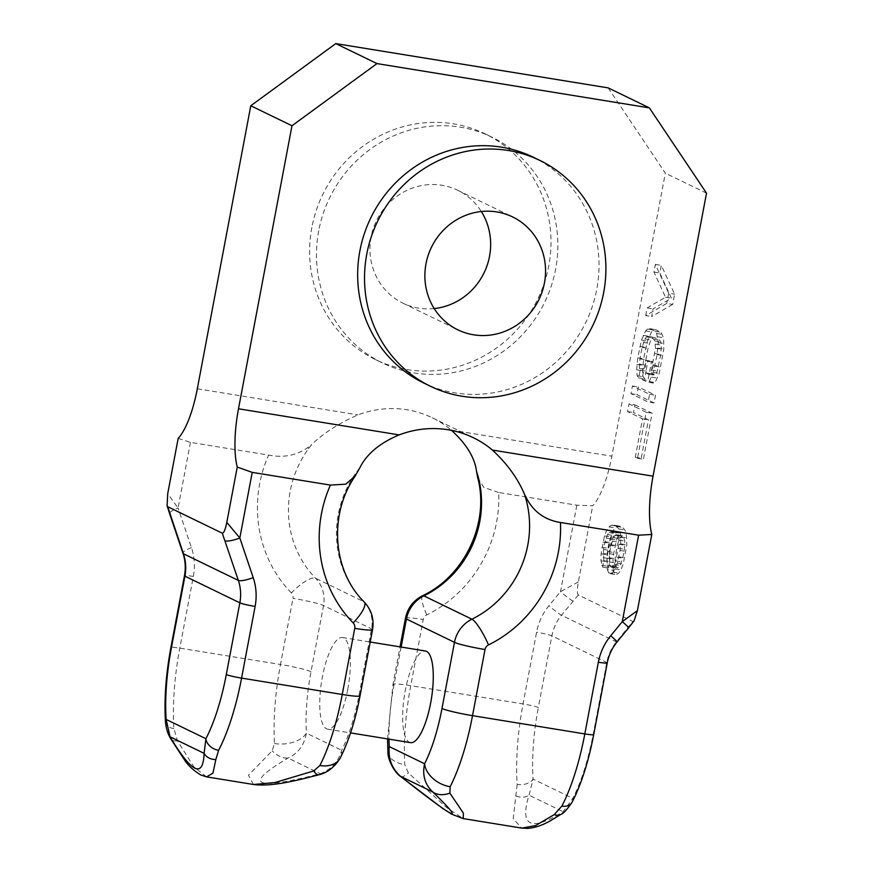 <?xml version="1.0" encoding="UTF-8"?>
<svg xmlns="http://www.w3.org/2000/svg" width="872" height="872" viewBox="0 0 872 872"><rect width="100%" height="100%" fill="white"/><g stroke="black" fill="none" stroke-linecap="round" stroke-linejoin="round"><path stroke-width="0.65" stroke-dasharray="4.36 3.27" d="M372.54 629.671A25.092 2.093 -169.3 0 0 371.57 628.865L323.523 605.539A25.092 2.093 10.7 0 0 292.97 598.356A6.278 5.973 115.9 0 0 291.39 592.895A25.092 7.216 -44.3 0 1 315.599 578.267L363.646 601.593A31.37 29.888 -64.1 0 1 371.57 628.865L359.068 695.006A87.832 25.68 99.2 0 1 341.661 750.269C338.456 761.55 331.338 769.366 320.34 773.737C253.796 790.741 242.318 785.029 288.043 758.062C298.268 753.343 304.372 745.037 306.377 733.145A87.832 25.68 99.2 0 1 311.021 671.68L323.523 605.539A31.37 29.888 115.9 0 0 315.599 578.267A100.378 95.637 -64.1 0 1 308.721 448.415L311.685 444.48C324.068 432.774 339.502 422.92 357.978 414.909A100.378 95.637 115.9 0 1 432.25 417.764A100.378 95.637 115.9 0 1 451.184 430.06L451.565 430.387M359.82 467.85L356.768 471.741A100.378 95.637 115.9 0 0 363.646 601.593A25.092 7.216 135.7 0 1 364.256 602.029M178.171 438.387L190.456 442.387L268.62 455.086C283.237 457.985 296.197 455.544 307.511 447.772L311.685 444.48M608.198 87.887L665.336 173.168L611.861 456.187A62.74 18.345 99.2 0 1 592.709 505.793L576.85 505.204L498.675 492.495A125.481 119.54 -64.1 0 1 426.746 614.913A6.278 5.973 115.9 0 0 423.258 619.534L410.756 685.675A112.935 33.016 -80.8 0 0 404.782 764.7L408.379 772.963L446.464 807.45L463.196 818.59M477.682 477.562L483.786 487.383L498.675 492.495M318.727 230.786A125.481 119.54 115.9 0 0 382.372 362.926A125.481 119.54 115.9 0 0 555.606 269.306A125.481 119.54 115.9 0 0 491.961 137.166A125.481 119.54 115.9 0 0 318.727 230.786M706.516 193.159L665.336 173.168M578.321 581.951L560.511 591.652L548.946 605.757A56.462 53.792 115.9 0 0 536.585 632.244L523.037 703.933A112.935 33.016 -80.8 0 0 517.161 784.44A12.546 7.499 176.1 0 0 533.086 779.088L529.042 795.177C519.363 826.351 530.721 831.866 563.105 811.712L572.806 798.371A100.378 29.354 -80.8 0 0 593.222 734.18L606.77 662.491A43.916 41.834 -64.1 0 1 616.384 641.89L632.876 621.453L578.343 594.977C577.046 593.668 577.035 589.319 578.321 581.951L592.709 505.793M632.876 621.453L634.108 620.777M672.661 304.415L651.635 316.558L653.084 308.884L671.44 298.224L659.853 273.045L661.314 265.361L674.601 294.169L672.661 304.415L666.742 303.445L645.716 315.599L651.635 316.558M653.411 383.091L647.94 380.432L651.558 361.237L653.749 362.294L651.58 373.816L654.501 375.233L655.831 374.491L657.292 371.003L660.802 354.544L661.401 345.05L660.791 341.955L659.57 339.971L654.087 337.311L652.387 337.878L650.806 339.906L648.027 348.342L645.847 359.853L645.247 369.347L646.098 371.156L644.648 378.84L643.067 376.671L642.577 370.84L643.656 358.795L647.406 341.05L651.526 331.872L653.477 330.03L655.537 329.638L661.02 332.287L663.581 337.726L663.832 349.029L659.243 373.347L655.112 382.525L653.411 383.091L647.493 382.132L642.01 379.473L645.64 360.278L647.831 361.335L645.651 372.856L648.572 374.273L649.913 373.521L651.373 370.044L655.482 348.277L654.861 340.996L653.64 339.012L648.168 336.352L646.468 336.919L644.888 338.946L642.097 347.372L639.928 358.893L639.329 368.387L640.179 370.197L638.729 377.881L637.149 375.712L636.647 369.881L637.737 357.836L641.487 340.091L645.607 330.913L647.547 329.06L649.618 328.668L655.101 331.327L656.681 333.496L658.153 342.587L657.063 354.642L653.313 372.388L649.193 381.555L647.493 382.132M654.044 402.962L636.887 394.635L638.337 386.95L655.493 395.278L654.044 402.962L648.125 401.992L630.957 393.664L632.407 385.991L649.575 394.318L648.125 401.992M634.947 404.87L652.103 413.197L643.405 459.272L641.214 458.214L648.463 419.814L633.497 412.543L634.947 404.87L629.028 403.91L646.185 412.238L637.476 458.312L635.285 457.244L642.544 418.854L627.578 411.584L629.028 403.91M613.245 570.386L612.983 559.083L613.823 552.51L616.613 539.888L619.523 532.912L616.362 532.781L615.022 533.522L611.991 539.038L609.452 550.385L609.702 561.688L608.493 568.086L606.901 561.721L607.021 554.788L608.83 543.093L612.711 531.004L617.202 526.197L620.003 526.165L622.553 527.407L624.875 529.925L626.216 533.37L626.837 544.847L623.208 564.042L620.897 569.917L618.717 573.046L616.406 574.713L614.586 573.831L613.245 570.386L607.315 569.427L607.065 558.124L607.904 551.54L610.694 538.929L613.605 531.953L610.433 531.811L609.103 532.563L607.522 534.591L604.972 541.741L603.522 549.415L603.784 560.718L602.574 567.116L600.982 560.761L601.102 553.829L604.481 535.909L606.792 530.045L608.972 526.917L611.283 525.238L614.084 525.195L616.635 526.437L618.946 528.955L620.286 532.411L621.028 536.956L620.068 550.461L617.289 563.083L614.978 568.947L612.798 572.087L610.487 573.754L608.656 572.871L607.315 569.427M615.305 565.797L617.256 568.141L618.586 567.389L620.166 565.361L622.717 558.222L624.407 549.262L624.766 541.043L623.295 536.149L622.205 535.615L619.654 538.569L617.104 545.719L615.054 558.69L615.305 565.797L609.375 564.838L611.327 567.182L614.248 564.402L615.697 560.914L618.848 544.281L618.837 540.084L617.376 535.179L616.275 534.656L614.945 535.397L613.725 537.599L611.185 544.749L609.484 553.709L609.375 564.838M423.552 382.917A125.481 119.54 115.9 0 0 596.786 289.297A125.481 119.54 115.9 0 0 533.152 157.156M190.456 442.387L178.062 507.973L167.718 493.705M206.533 776.865L193.846 766.87L177.517 740.928L173.92 728.632A112.935 33.016 99.2 0 1 179.796 648.125L193.344 576.436A56.462 53.792 115.9 0 0 191.426 547.627L178.062 507.973A12.546 2.736 -18.6 0 0 169.604 513.652M253.447 784.484L248.455 775.208L272.173 750.814L274.495 743.522A112.935 33.016 99.2 0 1 280.479 664.497L179.796 648.125A12.546 1.046 10.7 0 0 170.901 647.46M517.161 784.44L513.205 818.797L521.827 828.128M347.743 689.501A46.423 13.571 99.2 0 1 327.6 729.166A46.423 13.571 99.2 0 1 322.346 677.173A46.423 13.571 99.2 0 1 342.5 637.519A46.423 13.571 99.2 0 1 347.743 689.501M410.505 742.65A46.423 13.571 99.2 0 1 405.262 690.657A46.423 13.571 99.2 0 1 425.405 650.992M400.826 776.658A25.092 5.058 128.5 0 0 408.379 772.963M318.988 774.772A25.092 6.889 -105 0 0 320.329 773.737L288.043 758.062A25.092 16.187 60.5 0 1 272.173 750.814M177.517 740.928A12.546 6.976 -29.7 0 1 170.596 738.595M515.995 795.962A12.546 9.45 -160 0 0 529.042 795.177L563.105 811.712A12.546 8.197 56.1 0 1 561.012 814.317M311.86 227.461A125.481 119.54 115.9 0 0 375.505 359.591A125.481 119.54 115.9 0 0 548.75 265.971A125.481 119.54 115.9 0 0 485.105 133.83A125.481 119.54 115.9 0 0 311.86 227.461M434.202 308.568A62.74 59.765 -64.1 0 1 402.908 303.151A62.74 59.765 -64.1 0 1 371.08 237.086A62.74 59.765 -64.1 0 1 457.702 190.27A62.74 59.765 -64.1 0 1 481.322 211.515M645.716 315.599L647.166 307.914L665.521 297.265L653.935 272.075L655.384 264.401L668.671 293.21L674.601 294.169M668.671 293.21L666.742 303.445M655.384 264.401L661.314 265.361M653.935 272.075L659.853 273.045M665.521 297.265L671.44 298.224M647.166 307.914L653.084 308.884M642.01 379.473L647.94 380.432M649.193 381.555L655.112 382.525M651.624 377.151L657.543 378.11M653.313 372.388L659.243 373.347M654.894 366.164L660.812 367.123M657.063 354.642L662.993 355.602M657.913 348.07L663.832 349.029M658.153 342.587L664.072 343.557M657.652 336.766L663.581 337.726M656.681 333.496L662.6 334.456M655.101 331.327L661.02 332.287M649.618 328.668L655.537 329.638M647.547 329.06L653.477 330.03M645.607 330.913L651.526 331.872M643.176 335.328L649.106 336.287M641.487 340.091L647.406 341.05M639.906 346.315L645.836 347.274M637.737 357.836L643.656 358.795M636.887 364.409L642.806 365.368M636.647 369.881L642.577 370.84M637.149 375.712L643.067 376.671M638.729 377.881L644.648 378.84M640.179 370.197L646.098 371.156M639.329 368.387L645.247 369.347M639.318 364.191L645.247 365.15M639.928 358.893L645.847 359.853M642.097 347.372L648.027 348.342M643.427 342.434L649.357 343.394M644.888 338.946L650.806 339.906M646.468 336.919L652.387 337.878M648.168 336.352L654.087 337.311M653.64 339.012L659.57 339.971M654.861 340.996L660.791 341.955M655.472 344.091L661.401 345.05M655.482 348.277L661.401 349.247M654.883 353.574L660.802 354.544M652.703 365.096L658.622 366.066M651.373 370.044L657.292 371.003M649.913 373.521L655.831 374.491M648.572 374.273L654.501 375.233M645.651 372.856L651.58 373.816M647.831 361.335L653.749 362.294M645.64 360.278L651.558 361.237M630.957 393.664L636.887 394.635M649.575 394.318L655.493 395.278M632.407 385.991L638.337 386.95M646.185 412.238L652.103 413.197M627.578 411.584L633.497 412.543M642.544 418.854L648.463 419.814M635.285 457.244L641.214 458.214M637.476 458.312L643.405 459.272M606.945 565.056L612.874 566.015M608.656 572.871L614.586 573.831M610.487 573.754L616.406 574.713M612.798 572.087L618.717 573.046M614.978 568.947L620.897 569.917M617.289 563.083L623.208 564.042M618.858 556.859L624.777 557.829M620.068 550.461L625.987 551.42M620.908 543.888L626.837 544.847M621.028 536.956L626.946 537.915M620.286 532.411L626.216 533.37M618.946 528.955L624.875 529.925M616.635 526.437L622.553 527.407M614.084 525.195L620.003 526.165M611.283 525.238L617.202 526.197M608.972 526.917L614.891 527.876M606.792 530.045L612.711 531.004M604.481 535.909L610.4 536.869M602.912 542.133L608.83 543.093M601.942 547.256L607.86 548.216M601.102 553.829L607.021 554.788M600.982 560.761L606.901 561.721M601.713 565.307L607.642 566.266M602.574 567.116L608.493 568.086M603.784 560.718L609.702 561.688M603.173 557.633L609.092 558.592M603.162 553.437L609.081 554.396M603.522 549.415L609.452 550.385M604.972 541.741L610.901 542.7M606.062 538.078L611.991 539.038M607.522 534.591L613.441 535.55M609.103 532.563L615.022 533.522M610.433 531.811L616.362 532.781M612.874 531.604L618.793 532.563M613.605 531.953L619.523 532.912M610.694 538.929L616.613 539.888M609.114 545.142L615.033 546.112M607.904 551.54L613.823 552.51M607.065 558.124L612.983 559.083M610.237 566.647L616.155 567.607M609.136 561.917L615.054 562.887M609.125 557.731L615.054 558.69M609.484 553.709L615.414 554.679M611.185 544.749L617.104 545.719M612.275 541.087L618.193 542.057M613.725 537.599L619.654 538.569M614.945 535.397L620.864 536.367M616.275 534.656L622.205 535.615M617.376 535.179L623.295 536.149M618.226 536.999L624.145 537.959M618.837 540.084L624.766 541.043M618.848 544.281L624.766 545.24M618.488 548.292L624.407 549.262M616.787 557.252L622.717 558.222M615.697 560.914L621.627 561.884M614.248 564.402L620.166 565.361M612.667 566.429L618.586 567.389M611.327 567.182L617.256 568.141M197.312 388.781L357.978 414.909M451.184 430.06L611.861 456.187M356.768 471.741A25.092 1.439 -143.8 0 0 357.575 472.068M308.721 448.415A25.092 1.439 36.2 0 1 307.511 447.772M291.39 592.895A125.481 119.54 -64.1 0 1 268.62 455.086M311.021 671.68A25.092 2.093 10.7 0 0 280.479 664.497L292.97 598.356M578.343 594.977L561.481 615.229A43.916 41.834 115.9 0 0 551.867 635.83L538.318 707.53A12.546 1.046 -169.3 0 0 523.037 703.933L410.756 685.675A25.092 2.093 -169.3 0 0 392.967 684.346L387.55 738.911M573.035 601.135A12.546 0.926 -140.7 0 1 560.511 591.652L576.85 505.204M359.068 695.006A25.092 2.093 -169.3 0 1 360.038 695.812M274.495 743.522A25.092 14.693 -3.5 0 0 306.377 733.145L341.661 750.269A25.092 17.756 -152.9 0 1 340.32 757.844M401.131 647.046L393.937 685.163A87.832 25.68 -80.8 0 0 388.988 739.151M405.458 618.204A25.092 2.093 -169.3 0 1 423.258 619.534M393.937 685.163A25.092 2.093 -169.3 0 1 392.967 684.346L400.041 646.871M387.92 752.013A25.092 14.693 176.5 0 0 404.782 764.7M422.528 595.729A25.092 4.829 -116.2 0 0 426.746 614.913M173.92 728.632A12.546 7.499 -3.9 0 1 165.484 722.212M193.344 576.436A12.546 1.046 10.7 0 0 184.45 575.771M191.426 547.627A12.546 2.736 -18.6 0 0 182.967 553.306M572.076 802.262A12.546 9.014 27.6 0 0 572.806 798.371L533.086 779.088A100.378 29.354 -80.8 0 1 538.318 707.53M607.261 662.894A12.546 1.046 10.7 0 0 606.77 662.491L551.867 635.83A12.546 1.046 -169.3 0 0 536.585 632.244M616.995 642.032A12.546 0.926 39.3 0 1 616.384 641.89L561.481 615.229A12.546 0.926 -140.7 0 1 548.946 605.757M628.559 627.927A12.546 0.926 39.3 0 1 627.949 627.786M432.25 417.764L473.431 437.755M327.6 729.166L350.555 732.894M342.5 637.519L370.208 642.021M375.505 359.591L382.372 362.926M485.105 133.83L491.961 137.166M457.702 190.27L512.616 216.932M402.908 303.151L457.811 329.812"/><path stroke-width="1.31" d="M451.184 430.06C466.291 443.75 474.739 457.495 476.515 471.283L477.954 475.927A100.378 95.637 -64.1 0 1 423.89 595.87L471.926 619.196A100.378 95.637 115.9 0 0 526.001 499.253L524.65 494.653C517.87 478.488 507.101 463.621 492.375 450.05A100.378 95.637 115.9 0 0 473.431 437.755A100.378 95.637 115.9 0 0 399.169 434.899C379.745 443.031 366.632 454.018 359.82 467.85L355.209 475.992L345.759 484.178L330.39 485.083A125.481 119.54 115.9 0 0 353.16 622.891A6.278 5.973 -64.1 0 1 354.74 628.341L342.249 694.483L241.577 678.111A12.546 1.046 -169.3 0 1 226.295 674.525A100.378 29.354 99.2 0 1 205.879 738.715L204.113 753.343C203.132 778.598 191.775 773.083 170.051 736.807L166.16 719.433A100.378 29.354 99.2 0 1 171.392 647.863L184.929 576.174A43.916 41.834 115.9 0 0 183.447 553.775L167.74 506.719L222.284 533.195L238.35 580.425L183.447 553.775A12.546 2.736 -18.6 0 1 182.967 553.306L169.604 513.652A12.546 2.736 -18.6 0 0 170.073 514.12M634.108 620.777L637.399 610.64L651.798 534.471A62.74 18.345 99.2 0 1 653.041 476.177L706.516 193.159L649.378 107.877L376.966 63.591L291.978 125.753L250.787 105.763L197.312 388.781A62.74 18.345 99.2 0 1 178.171 438.387L167.718 493.705L167.097 505.706L167.74 506.719M476.515 471.283L477.682 477.562C489.792 522.502 464.831 576.032 422.528 595.729C413.306 600.557 407.627 608.046 405.458 618.204L400.041 646.871M291.978 125.753L238.492 408.783L399.169 434.899M222.284 533.195C223.81 533.261 225.314 529.653 226.807 522.383L237.249 467.076A62.74 18.345 99.2 0 1 238.492 408.783M250.787 105.763L335.785 43.6L376.966 63.591M649.378 107.877L608.198 87.887L335.785 43.6M540.008 160.492L533.152 157.156A125.481 119.54 115.9 0 0 359.907 250.776A125.481 119.54 115.9 0 0 423.552 382.917L430.419 386.252A125.481 119.54 115.9 0 0 603.653 292.632A125.481 119.54 115.9 0 0 540.008 160.492A125.481 119.54 115.9 0 0 366.774 254.112A125.481 119.54 115.9 0 0 430.419 386.252M226.807 522.383L239.833 537.97L252.226 472.373L330.39 485.083M252.226 472.373L237.249 467.076M651.798 534.471L638.62 535.19L622.281 621.638L637.399 610.64M422.528 595.729A25.092 4.829 -116.2 0 1 423.89 595.87A31.37 29.888 115.9 0 0 406.428 619.022L454.476 642.337A31.37 29.888 -64.1 0 1 471.926 619.196A25.092 4.829 63.8 0 1 488.516 644.899A125.481 119.54 115.9 0 0 560.456 522.481L638.62 535.19M560.456 522.481C545.698 520.181 534.634 512.572 527.266 499.656L524.65 494.653M224.987 540.771A12.546 2.736 161.4 0 0 239.833 537.97L253.207 577.613A56.462 53.792 -64.1 0 1 255.115 606.422L241.577 678.111A112.935 33.016 99.2 0 1 218.6 750.323L215.842 759.534A12.546 10.671 179.1 0 1 204.113 753.343L170.051 736.807A12.546 6.976 -29.7 0 0 170.574 738.551L184.908 760.515C188.308 765.671 193.573 770.488 200.713 774.957L206.533 776.854L253.447 784.484M215.842 759.534L212.953 773.17L206.533 776.865M313.68 770.968L274.953 782.544L253.556 784.506C272.685 786.98 297.941 780.113 318.988 774.772A25.092 6.889 -105 0 1 313.68 770.968L319.871 765.54A112.935 33.016 99.2 0 0 342.249 694.483A25.092 2.093 -169.3 0 0 360.038 695.812C355.449 720.032 348.876 740.71 340.32 757.844L340.32 757.844A25.092 17.756 -152.9 0 1 319.871 765.54M388.988 739.151A87.832 25.68 -80.8 0 0 389.283 746.617C388.105 758.651 391.866 768.559 400.564 776.353A25.092 5.058 128.5 0 0 400.815 776.647L442.54 808.344L451.565 814.143L463.196 818.59L521.827 828.117L535.463 825.61L554.32 814.568L561.841 806.131A112.935 33.016 -80.8 0 0 584.818 733.919L598.356 662.23A56.462 53.792 -64.1 0 1 610.727 635.743L622.281 621.638A12.546 0.926 39.3 0 1 628.559 627.927L634.108 620.788M463.206 818.59L463.381 813.184L449.887 793.117L450.148 786.729A112.935 33.016 -80.8 0 0 472.526 715.661L485.028 649.52A6.278 5.973 -64.1 0 1 488.516 644.899M370.208 642.021L425.405 650.992A46.423 13.571 99.2 0 1 430.659 702.985A46.423 13.571 99.2 0 1 410.505 742.65L350.555 732.894M449.887 793.117A25.092 18.018 -46.3 0 1 432.85 792.038L400.564 776.353C455.511 819.691 467.272 825.457 432.85 792.027C424.915 784.582 422.157 775.164 424.577 763.752A87.832 25.68 -80.8 0 0 441.984 708.478L454.476 642.337A25.092 2.093 10.7 0 0 485.028 649.52M554.32 814.568A12.546 8.197 56.1 0 0 560.979 814.339M425.994 263.747A62.74 59.765 -64.1 0 1 512.616 216.932A62.74 59.765 -64.1 0 1 544.433 282.997A62.74 59.765 -64.1 0 1 457.811 329.812A62.74 59.765 -64.1 0 1 425.994 263.747M481.322 211.515A62.74 59.765 -64.1 0 1 489.53 256.346A62.74 59.765 -64.1 0 1 434.202 308.568M492.375 450.05L653.041 476.177M526.001 499.253A25.092 5.167 -15.4 0 0 527.266 499.656M561.841 806.131A12.546 9.014 27.6 0 0 572.076 802.262C581.319 784.201 588.535 761.638 593.712 734.584A12.546 1.046 10.7 0 1 584.818 733.919L472.526 715.661A25.092 2.093 10.7 0 1 441.984 708.478M355.209 475.992C328.286 514.894 332.821 571.236 364.256 602.029A25.092 7.216 135.7 0 1 353.16 622.891M364.256 602.029C371.516 609.92 374.273 619.131 372.54 629.671A25.092 2.093 -169.3 0 1 354.74 628.341M253.207 577.613A12.546 2.736 161.4 0 1 238.35 580.425A43.916 41.834 -64.1 0 1 239.844 602.824L226.295 674.525M255.115 606.422A12.546 1.046 -169.3 0 1 239.844 602.824L184.929 576.174A12.546 1.046 10.7 0 1 184.45 575.771C185.867 568.01 185.376 560.522 182.967 553.306M218.6 750.323A12.546 9.014 -152.4 0 1 205.879 738.704L166.16 719.433A12.546 7.499 -3.9 0 0 165.484 722.212L165.484 722.212C164.067 699.475 165.876 674.557 170.901 647.46A12.546 1.046 10.7 0 0 171.392 647.863M405.458 618.204A25.092 2.093 -169.3 0 0 406.428 619.022L401.131 647.046M387.55 738.911L387.92 752.013A25.092 14.693 176.5 0 1 389.283 746.617L424.577 763.752A25.092 17.756 27.1 0 0 450.148 786.729M477.954 475.927A25.092 5.167 164.6 0 1 477.202 475.36M598.356 662.23A12.546 1.046 10.7 0 0 607.261 662.894C608.765 655.134 612.002 648.179 616.995 642.032L628.559 627.927M610.727 635.743A12.546 0.926 39.3 0 1 616.995 642.032M169.604 513.652L167.097 505.706M387.92 752.013C387.593 759.577 394.547 772.723 400.815 776.647M372.54 629.671L360.038 695.812M340.32 757.844C334.706 767.011 327.6 772.657 318.988 774.772M170.901 647.46L184.45 575.771M170.574 738.551C169.898 737.309 166.574 732.295 165.484 722.212M572.076 802.262C567.072 809.543 563.388 813.554 561.012 814.317L550.025 820.999C542.34 825.315 534.907 827.779 527.745 828.4L521.827 828.117M593.712 734.584L607.261 662.894"/></g></svg>
